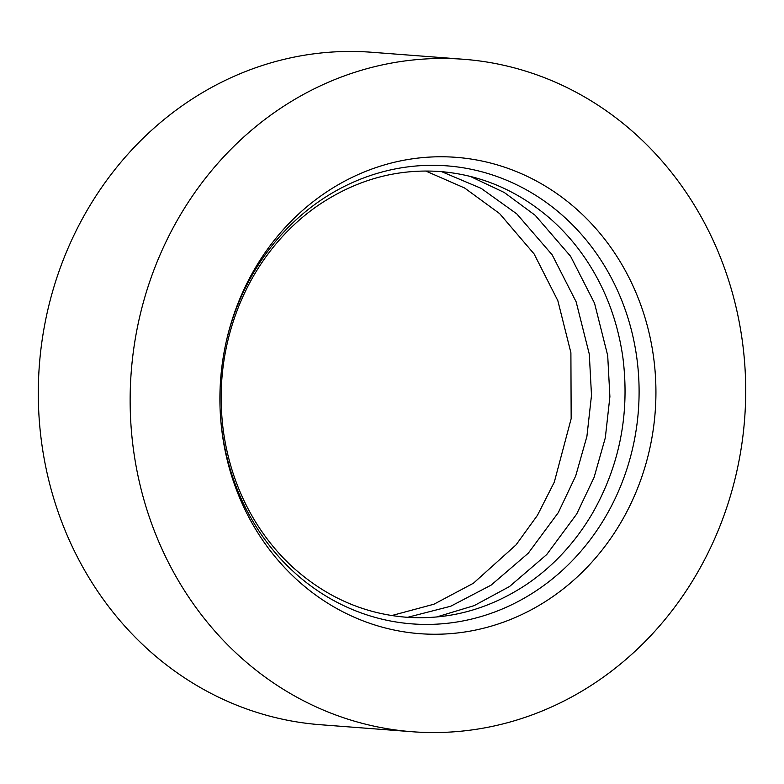 <?xml version="1.0" encoding="UTF-8"?>
<svg xmlns="http://www.w3.org/2000/svg" width="784" height="784" viewBox="0 0 784 784"><rect width="100%" height="100%" fill="white"/><g stroke="black" fill="none" stroke-linecap="round" stroke-linejoin="round"><path stroke-width="1.18" d="M225.919 343.059A229.673 209.514 -85.6 0 1 439.216 165.424A229.673 209.514 -85.6 0 1 636.794 357.71A229.673 209.514 -85.6 0 1 460.502 621.398A229.673 209.514 -85.6 0 1 222.146 432.013A229.673 209.514 -85.6 0 1 220.422 415.138M222.313 434.15A238.855 217.883 -85.6 0 1 220.461 415.853A238.855 217.883 -85.6 0 1 226.076 342.353A238.855 217.883 -85.6 0 1 447.723 156.878A238.855 217.883 -85.6 0 1 653.533 356.867A238.855 217.883 -85.6 0 1 470.194 631.1A238.855 217.883 -85.6 0 1 222.313 434.15M742.321 340.962A337.208 307.602 -85.6 0 1 412.227 731.737A337.208 307.602 -85.6 0 1 133.525 450.055A337.208 307.602 -85.6 0 1 463.618 59.28A337.208 307.602 -85.6 0 1 742.321 340.962M412.227 731.737L320.382 724.72A337.208 307.602 -85.6 0 1 41.679 443.038A337.208 307.602 -85.6 0 1 371.773 52.263L463.618 59.28M223.381 431.112C217.599 386.953 223.107 344.411 239.904 303.496C249.449 280.711 261.993 260.239 277.526 242.099C289.776 227.84 303.379 215.561 318.333 205.271C356.23 179.742 396.841 168.501 440.167 171.539C481.611 174.94 518.724 191.012 551.515 219.765C564.598 231.447 576.191 244.833 586.285 259.906C605.581 288.953 617.792 321.528 622.898 357.641C629.905 413.58 619.703 465.569 592.283 513.589C574.946 542.93 552.926 566.626 526.231 584.658C488.755 609.374 448.722 620.222 406.112 617.214C364.099 613.764 326.565 597.32 293.52 567.871C280.613 556.15 269.196 542.773 259.269 527.75C240.374 498.957 228.418 466.745 223.381 431.112M391.775 615.548L433.944 604.209L473.399 583.247L516.048 544.87L537.471 515.284L554.298 482.14L571.164 418.656L570.899 352.722L557.845 300.693L534.11 253.947L499.604 213.581L464.598 187.993L425.741 171.02M407.572 617.322L450.722 606.238L491.127 585.119L528.298 553.181L558.296 512.618L575.711 475.927L586.912 436.374L591.499 395.312L589.294 354.133L576.142 301.83L552.201 254.888L516.842 213.934L481.17 188.366L441.627 171.657M436.541 616.998L474.183 605.62L509.522 586.52L546.693 554.582L576.691 514.03L594.105 477.338L605.317 437.786L609.893 396.714L607.698 355.534L594.537 303.232L570.595 256.29L535.237 215.345L504.288 192.501L470.214 176.38"/></g></svg>
